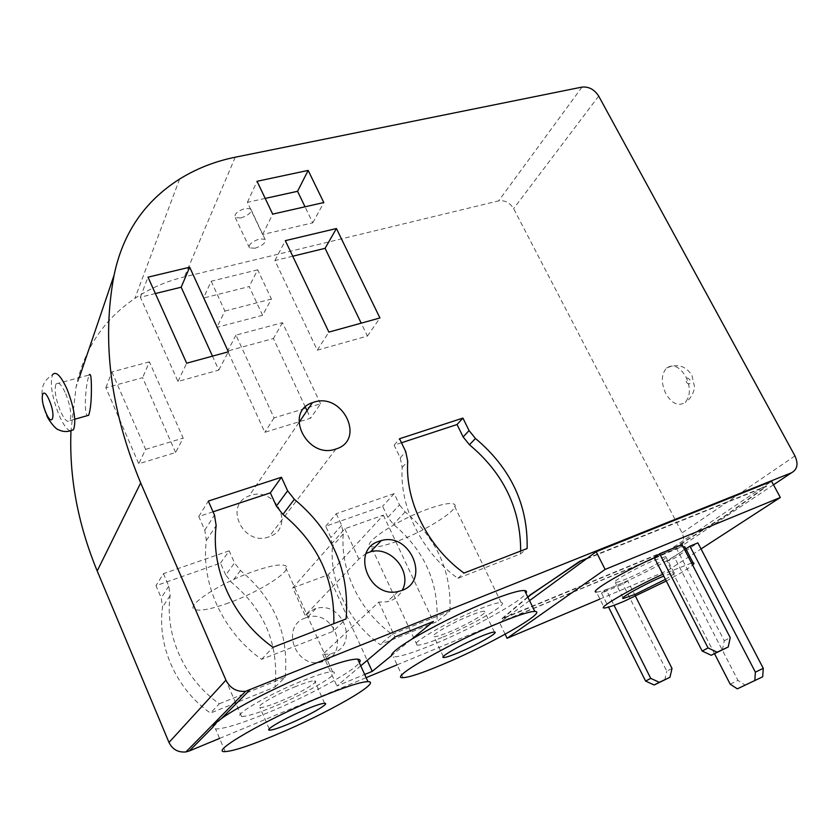 <?xml version="1.0" encoding="UTF-8"?>
<svg xmlns="http://www.w3.org/2000/svg" width="839" height="839" viewBox="0 0 839 839"><rect width="100%" height="100%" fill="white"/><g stroke="black" fill="none" stroke-linecap="round" stroke-linejoin="round"><path stroke-width="0.63" stroke-dasharray="4.2 3.15" d="M70.172 430.973C66.648 429.39 62.873 423.968 58.845 414.697C51.819 396.344 49.742 382.983 52.637 374.613C44.436 380.424 39.423 385.531 43.387 405.289M65.736 393.764C70.455 406.097 71.871 415.032 69.962 420.57C67.602 423.087 64.341 419.773 60.198 410.607C55.5 398.347 54.116 389.443 56.035 383.874C58.342 381.367 61.572 384.661 65.736 393.764M56.035 383.874L89.175 374.981C86.92 381.032 85.63 390.586 85.305 403.632C85.4 409.977 85.998 414.005 87.099 415.724M627.027 578.658C620.86 581.228 616.959 582.497 615.312 582.476C609.764 582.801 636.308 567.646 654.441 560.242L665.757 556.603C670.959 556.519 644.719 571.39 627.027 578.658M666.271 581.008C679.737 573.834 688.515 568.517 692.615 565.067M691.556 563.032L662.81 574.254M654.347 557.736L665.222 553.016C673.78 549.482 679.768 547.437 683.177 546.86M685.421 548.014C682.799 553.006 643.419 574.411 617.2 585.255C606.324 589.796 599.403 592.061 596.435 592.051L604.416 608.002M685.809 376.554C690.759 387.471 690.549 396.071 685.19 402.353C678.499 406.684 672.049 403.821 665.851 393.753C660.912 382.825 661.184 374.225 666.648 367.943C673.193 363.727 679.58 366.601 685.809 376.554M240.814 217.993L235.266 217.553C234.029 214.144 237.343 211.103 245.208 208.429L250.704 208.88C251.931 212.298 248.627 215.329 240.814 217.993M255.035 248.229L249.519 247.914C248.354 244.673 251.721 241.674 259.608 238.937L265.072 239.262C266.215 242.513 262.869 245.502 255.035 248.229M228.512 602.968C212.194 608.841 201.15 611.096 195.393 609.733C183.353 607.258 218.601 583.577 253 571.621C268.973 566.063 279.534 563.997 284.694 565.423C296.031 568.506 261.485 591.233 228.512 602.968M273.923 706.585C257.615 713.223 246.823 716.537 241.548 716.527C230.484 716.758 267.337 694.839 301.694 681.121C317.624 674.745 327.934 671.64 332.601 671.808C342.868 672.133 306.843 693.255 273.923 706.585M295.863 686.47C275.433 694.65 253.43 707.697 259.975 707.623C263.058 707.644 269.466 705.683 279.209 701.729C299.124 693.685 320.834 680.932 314.583 680.807C311.709 680.723 305.469 682.61 295.863 686.47M221.391 718.624L212.928 727.161L215.56 728.976C224.065 728.913 241.129 723.648 266.729 713.181C307.137 696.653 353.397 671.62 359.333 662.716M396.648 541.438C383.905 546.032 375.421 547.762 371.184 546.629C360.172 544.396 397.476 519.582 429.149 508.623C441.513 504.291 449.599 502.718 453.427 503.893C463.736 506.756 427.072 530.657 396.648 541.438M441.901 637.535C429.19 642.716 420.937 645.243 417.119 645.139C407.062 645.348 446.054 622.318 477.59 609.754C489.903 604.814 497.768 602.444 501.177 602.664C510.427 603.031 472.2 625.296 441.901 637.535M470.123 615.564C451.351 623.062 428.068 636.78 433.994 636.728C436.238 636.801 441.146 635.301 448.718 632.218C467.05 624.845 490.06 611.4 484.418 611.243C482.331 611.128 477.559 612.575 470.123 615.564M411.309 639.496L391.414 655.72L393.397 656.864C399.542 656.989 412.61 652.952 432.599 644.771C471.277 628.998 521.239 601.657 525.969 593.278M250.326 495.524L249.047 495.985C223.247 504.984 243.373 546.902 268.92 536.845L269.067 536.792C295.768 528.308 276.209 485.833 250.326 495.524M366.213 553.341L358.861 559.099L305.144 615.406L313.776 609.24L315.894 608.558C342.018 600.325 359.574 643.723 333.555 652.994L330.22 654.021L322.69 654.389L378.788 602.098L387.041 601.815L390.67 600.734C395.819 598.668 399.668 595.187 402.217 590.31M305.406 617.955C280.069 626.167 295.443 669.082 321.505 662.034L324.777 661.017C350.44 651.84 333.261 609.114 307.493 617.284L305.406 617.955M397.078 664.845L678.373 548.224C683.837 545.109 685.064 540.001 682.065 532.891L513.625 208.638C509.85 202.639 504.847 200.06 498.607 200.878L184.423 276.87C166.447 281.222 149.929 288.406 134.859 298.422C103.679 319.586 84.089 349.097 76.097 386.978L70.979 430.732M635.448 596.235L627.687 580.903L606.303 589.869L614.033 605.286M627.687 580.903L622.832 584.143L601.521 593.1L606.303 589.869M599.948 599.067L668.148 570.258L701.026 548.937M722.285 650.089L724.288 640.776L676.454 548.307L682.002 544.605M676.454 548.307L654.231 557.516M714.524 653.717L666.984 561.312L674.808 558.05L697.87 542.875M666.984 561.312L685.851 548.863M527.899 597.232L501.869 619.109L669.962 549.576L759.987 489.085L585.989 559.204M529.545 600.609L499.551 622.622L660.713 555.796L669.962 549.576L676.108 547.038L726.574 515.188L766.521 486.452L759.987 489.085L771.597 481.292M360.749 665.83L336.9 685.966L364.692 674.483M219.587 738.414L366.14 677.66M527.731 596.896L501.712 618.783L675.951 546.745L726.417 514.894L766.353 486.138L587.248 558.281M225.722 574.977L220.489 563.084L156.002 585.674L161.224 597.892L162.525 607.132C157.019 645.915 176.169 689.113 210.474 713.098L275.003 687.036C279.135 644.813 264.631 609.932 231.512 582.381L225.722 574.977L234.553 562.969L229.183 550.835L220.489 563.084M262.586 315.317L249.193 286.571L203.468 298.055L216.861 327.357L262.586 315.317L271.417 299.051L257.699 269.801L249.193 286.571M305.344 407.041L273.409 338.526L227.673 351.006L264.841 432.295L310.566 418.242L307.022 410.638M175.613 452.525L142.64 377.676L105.85 387.765L138.771 463.747L175.613 452.525L183.164 438.115L149.384 361.85L142.64 377.676M387.849 517.369L382.626 506.295L325.679 526.242L330.902 537.6L332.485 546.158C329.255 581.867 348.332 621.93 380.13 644.572L436.983 621.605C438.912 582.717 424.377 550.279 393.386 524.302L387.849 517.369L399.532 504.889L394.173 493.605L382.626 506.295M292.759 587.877L328.133 574.82L383.329 515.136L344.819 528.759L292.759 587.877L305.144 615.406M344.819 528.759L358.861 559.099M383.329 515.136L433.385 621.479M328.133 574.82L367.22 660.377M322.69 654.389L336.9 685.966M378.788 602.098L394.949 636.979M292.727 256.22L274.919 260.562L317.299 350.199L367.419 336.061L361.2 323.162M367.419 336.061L379.931 317.981M317.299 350.199L328.867 332.097M274.919 260.562L285.323 240.657M265.208 198.413L247.39 202.335L262.617 234.532L312.779 222.838L305.029 206.793M312.779 222.838L323.791 202.545M262.617 234.532L272.685 214.113M247.39 202.335L257.049 181.287M155.362 293.545L140.365 297.226L177.962 381.472L218.801 370.072L212.477 356.145M218.801 370.072L228.376 351.803M177.962 381.472L186.657 363.203M140.365 297.226L148.01 277.164M320.55 403.811L282.491 322.669L235.969 335.128L274.038 417.906L320.55 403.811L310.566 418.242M282.491 322.669L273.409 338.526M235.969 335.128L227.673 351.006M274.038 417.906L264.841 432.295M257.699 269.801L211.187 281.243L203.468 298.055M211.187 281.243L224.894 311.059L216.861 327.357M224.894 311.059L271.417 299.051M149.384 361.85L111.881 371.95L105.85 387.765M111.881 371.95L145.608 449.389L138.771 463.747M145.608 449.389L183.164 438.115M213.054 511.8L198.77 516.52L204.779 530.175L206.363 540.463C200.72 583.42 222.786 631.998 261.558 659.339L333.146 631.316L346.098 618.888M333.146 631.316L333.817 623.66M261.558 659.339L273 647.309M198.77 516.52L208.313 501.093M401.482 442.761L394.131 445.163L400.234 457.916L402.196 467.47C399.416 507.092 421.702 552.335 457.811 578.333L520.516 553.887L527.123 548.517M520.516 553.887L520.652 551.034M457.811 578.333L463.988 573.068M394.131 445.163L399.553 438.745M229.183 550.835L163.437 573.645L156.002 585.674M163.437 573.645L168.796 586.115L170.149 595.543C164.601 635.06 184.255 679.202 219.336 703.774L210.474 713.098M219.336 703.774L285.124 677.335L275.003 687.036M285.124 677.335C289.203 634.305 274.322 598.7 240.478 570.53L234.553 562.969M394.173 493.605L336.271 513.688L325.679 526.242M336.271 513.688L341.63 525.266L343.266 533.982C340.099 570.31 359.658 611.191 392.128 634.347L380.13 644.572M392.128 634.347L449.914 611.128L436.983 621.605M449.914 611.128C451.718 571.548 436.815 538.491 405.185 511.958L399.532 504.889M668.148 570.258L660.713 555.796M505.141 634.221L499.551 622.622M665.421 579.34C672.7 575.114 675.573 572.89 674.021 572.659L663.754 576.099M724.288 640.776L730.224 637.63M672.008 668.442L666.806 671.2L622.832 584.143M601.521 593.1L608.558 607.142M664.75 680.01L666.806 671.2M730.192 684.184L737.953 680.408L674.808 558.05M737.324 688.85L745.084 685.044L737.953 680.408M762.693 676.79L745.084 685.044M686.459 382.437C689.532 385.164 690.654 384.21 689.815 379.574C686.721 376.858 685.61 377.812 686.459 382.437M79.275 377.644L76.097 386.978M773.485 484.795L678.373 548.224M235.224 157.218L184.423 276.87M794.942 455.913L682.065 532.891M598.689 96.086L513.625 208.638M582.014 87.088L498.607 200.878M206.363 540.463L216.147 525.592M204.779 530.175L214.501 515.073M402.196 467.47L407.723 461.23M400.234 457.916L405.73 451.602M168.796 586.115L161.224 597.892M170.149 595.543L162.525 607.132M240.478 570.53L231.512 582.381M341.63 525.266L330.902 537.6M343.266 533.982L332.485 546.158M405.185 511.958L393.386 524.302M69.962 420.57L74.786 419.206M623.031 597.798L615.312 582.476M666.648 367.943C677.597 363.371 686.05 365.919 691.997 375.589L694.461 386.538C694.881 389.118 691.63 399.081 685.19 402.353M249.519 247.914L235.266 217.553M241.548 716.527L195.393 609.733M269.256 728.923L259.975 707.623M417.119 645.139L371.184 546.629M443.317 656.559L433.994 636.728M298.883 422.636L249.047 495.985M398.263 591.495L387.041 601.815M330.22 654.021L321.505 662.034M179.619 179.053L134.859 298.422M315.894 608.558L307.493 617.284M335.957 448.991L269.067 536.792M402.993 677.66L393.397 656.864M494.412 632.071L484.418 611.243M501.177 602.664L453.427 503.893M225.219 751.608L215.56 728.976M324.63 703.292L314.583 680.807M332.601 671.808L284.694 565.423M265.072 239.262L250.704 208.88M674.021 572.659L665.757 556.603M46.638 414.99L45.684 412.652"/><path stroke-width="1.26" d="M52.637 374.613C56.066 370.869 60.911 375.799 67.162 389.422C74.262 407.964 76.38 421.377 73.528 429.662L70.172 430.973M87.099 415.724L88.682 415.284C90.622 409.359 91.535 399.846 91.388 386.769C91.336 376.816 90.591 372.894 89.175 374.981M663.754 576.099L662.779 576.508C644.667 584.07 617.924 599.015 623.356 598.448L635.008 594.432L665.421 579.34M662.81 574.254C630.813 588.737 596.372 608.81 604.416 608.002C607.31 607.866 614.19 605.475 625.065 600.85L666.271 581.008M692.615 565.067C694.231 563.63 694.398 562.896 693.119 562.854L691.556 563.032M683.177 546.86L684.76 546.755L685.421 548.014M306.004 709.354C285.585 717.764 263.383 730.58 269.791 730.161C272.811 730.014 279.198 727.906 288.941 723.858C308.846 715.604 330.744 703.061 324.63 703.292C321.819 703.376 315.611 705.389 306.004 709.354M276.136 734.733C326.864 713.59 383.276 681.467 367.954 681.656C361.074 681.75 345.29 686.847 320.603 696.957C266.393 719.128 207.883 753.118 225.219 751.608C233.567 751.073 250.536 745.452 276.136 734.733M359.333 662.716C360.843 660.597 360.309 659.412 357.718 659.16C350.66 658.835 334.792 663.586 310.094 673.413C276.996 686.69 236.913 707.162 221.391 718.624C215.99 722.568 213.169 725.41 212.928 727.161L189.352 750.947L219.587 738.414M480.212 636.686C461.46 644.394 437.958 657.881 443.758 657.514C445.949 657.461 450.826 655.857 458.398 652.7C476.709 645.128 499.918 631.903 494.412 632.071C492.378 632.082 487.637 633.623 480.212 636.686M441.975 664.75C488.665 645.348 548.549 611.421 534.831 611.442C529.808 611.39 517.789 615.26 498.786 623.062C449.064 643.366 387.24 679.045 402.993 677.66C409.002 677.44 421.996 673.13 441.975 664.75M525.969 593.278C526.976 591.684 526.525 590.771 524.627 590.551C519.467 590.174 507.375 593.792 488.34 601.385C459.887 613.141 434.203 625.852 411.309 639.496L433.385 621.479L394.949 636.979L360.749 665.83M313.87 402.196L312.433 402.678C283.404 411.97 307.095 459.636 335.789 449.043L335.957 448.991C365.93 440.192 342.889 392.128 313.87 402.196M402.217 590.31C412.62 572.072 390.827 545.665 370.523 551.779L366.213 553.341M378.966 541.302C350.461 549.944 368.908 598.92 398.263 591.495L401.954 590.415C430.711 580.567 410.208 531.989 381.305 540.589L378.966 541.302M70.979 430.732C69.102 477.118 77.838 523.861 97.198 570.981L168.996 742.452C172.519 749.489 178.162 752.646 185.943 751.922L189.352 750.947M114.073 275.244C101.592 341.085 110.465 410.302 140.679 482.907L225.943 680.146C230.117 688.284 236.671 692.007 245.596 691.315L791.555 472.756C797.396 469.452 798.529 463.841 794.942 455.913L598.689 96.086C594.369 89.458 588.81 86.459 582.014 87.088L235.224 157.218C215.057 161.298 196.525 168.576 179.619 179.053C144.623 201.203 122.767 233.263 114.073 275.244L79.275 377.644M596.435 592.051C588.233 592.491 622.37 572.051 654.347 557.736M701.026 548.937L780.333 497.485L605.108 569.44L507.092 638.29L599.948 599.067M659.685 553.834L654.231 557.516L702.18 651.054L708.043 647.939L717.156 652.186L728.242 646.984L730.224 637.63L682.002 544.605L659.685 553.834L708.043 647.939M685.851 548.863L689.92 546.179L755.373 672.154L763.259 668.326L762.693 676.79L737.324 688.85L730.192 684.184L714.524 653.717M763.259 668.326L697.87 542.875L689.92 546.179M364.692 674.483L372.243 671.368L391.414 655.72C391.247 653.182 397.875 647.771 411.309 639.496M366.14 677.66L397.078 664.845M587.248 558.281L579.686 561.322L527.731 596.896M307.022 410.638L305.344 407.041M469.074 430.575L462.929 418.084L399.553 438.745L405.73 451.602L407.723 461.23C404.985 501.156 427.533 546.808 463.988 573.068L527.123 548.517C528.077 504.952 510.857 468.267 475.461 438.472L469.074 430.575L463.128 436.93L457.045 424.534L462.929 418.084M287.62 490.805L281.443 477.255L208.313 501.093L214.501 515.073L216.147 525.592C210.495 569.44 233.221 619.213 273 647.309L346.098 618.888C349.811 571.044 332.569 531.192 294.363 499.31L287.62 490.805L276.367 506.106L270.357 492.86L281.443 477.255M228.376 351.803L189.687 267.211L148.01 277.164L186.657 363.203L228.376 351.803M323.791 202.545L308.165 170.411L257.049 181.287L272.685 214.113L323.791 202.545M379.931 317.981L336.418 228.523L285.323 240.657L328.867 332.097L379.931 317.981M367.22 660.377L372.243 671.368M361.2 323.162L325.081 248.323L336.418 228.523M325.081 248.323L292.727 256.22M305.029 206.793L297.562 191.302L308.165 170.411M297.562 191.302L265.208 198.413M212.477 356.145L181.172 287.211L189.687 267.211M181.172 287.211L155.362 293.545M333.817 623.66C334.834 579.728 317.876 543.315 282.932 514.422L276.367 506.106M270.357 492.86L213.054 511.8M520.652 551.034C520.694 508.843 503.631 473.416 469.452 444.754L463.128 436.93M457.045 424.534L401.482 442.761M780.333 497.485L771.597 481.292L596.183 551.726L585.989 559.204L579.686 561.322M579.854 561.679L529.671 595.26M529.839 595.596L527.899 597.232M585.989 559.204L529.545 600.609M605.108 569.44L596.183 551.726M507.092 638.29L505.141 634.221M702.18 651.054L711.241 655.259L728.242 646.984M711.241 655.259L717.156 652.186M614.033 605.286L650.728 678.373L659.318 682.296L669.952 677.304L672.008 668.442L635.448 596.235M608.558 607.142L645.6 681.09L654.147 684.991L669.952 677.304M650.728 678.373L645.6 681.09M659.318 682.296L654.147 684.991M755.373 672.154L754.838 680.639M49.407 400.57C56.213 416.249 52.238 428.299 45.767 412.358C39.108 397.141 42.779 384.482 49.407 400.57M140.679 482.907L97.198 570.981M791.555 472.756L773.485 484.795M249.508 690.266L221.391 718.624M225.943 680.146L168.996 742.452M282.932 514.422L294.363 499.31M469.452 444.754L475.461 438.472M46.638 414.99C47.508 418.64 55.238 429.285 58.678 429.82C63.397 432.127 68.347 432.075 73.528 429.662M74.786 419.206L88.682 415.284M623.356 598.448L623.031 597.798M693.119 562.854L684.76 546.755M269.791 730.161L269.256 728.923M367.954 681.656L357.718 659.16M443.758 657.514L443.317 656.559M534.831 611.442L524.627 590.551M312.433 402.678L298.883 422.636M381.305 540.589L370.523 551.779M245.596 691.315L185.943 751.922M45.684 412.652L43.387 405.289"/></g></svg>
